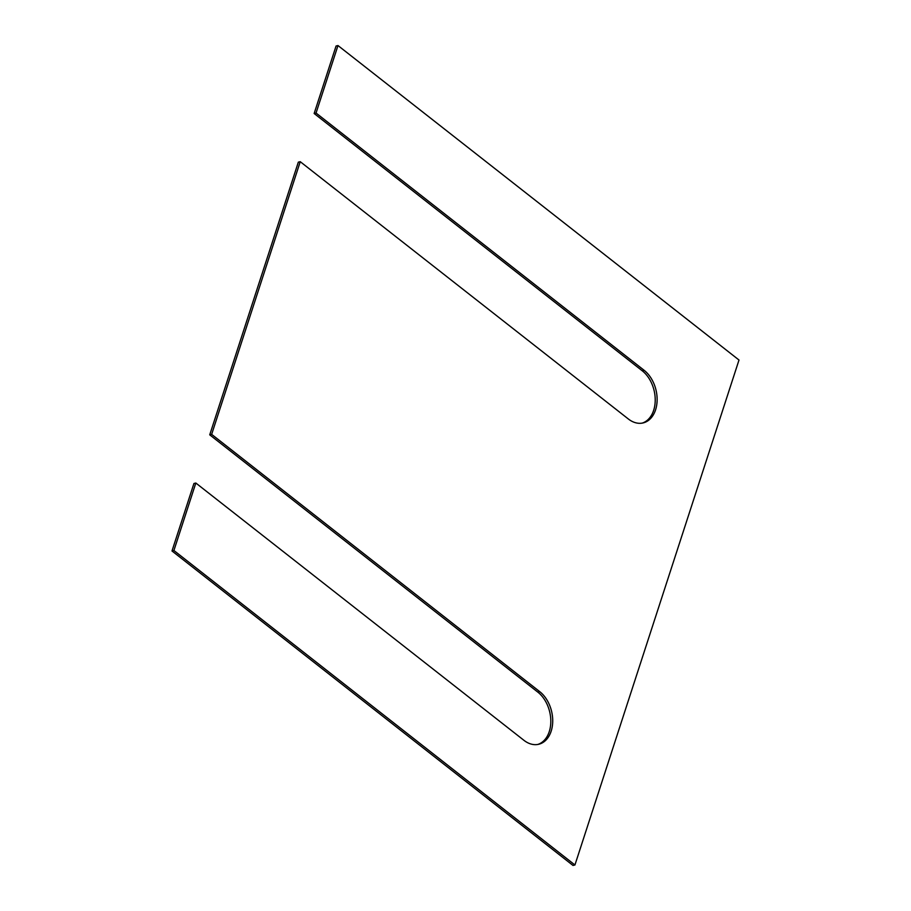 <?xml version="1.0" encoding="UTF-8"?>
<svg xmlns="http://www.w3.org/2000/svg" width="911" height="911" viewBox="0 0 911 911"><rect width="100%" height="100%" fill="white"/><g stroke="black" fill="none" stroke-linecap="round" stroke-linejoin="round"><path stroke-width="1.37" d="M574.932 864.983L739.003 360.027L337.981 45.55L316.049 113.032L644.157 370.333A29.084 20.281 -103.8 0 1 657.127 400.191A29.084 20.281 -103.8 0 1 643.177 422.909A29.084 20.281 -103.8 0 1 628.351 418.992L300.243 161.691L211.648 434.365L539.756 691.665A29.084 20.281 -103.8 0 1 552.715 721.523A29.084 20.281 -103.8 0 1 538.765 744.253A29.084 20.281 -103.8 0 1 523.939 740.324L195.831 483.024L173.91 550.506L574.932 864.983L573.019 865.45L171.997 550.973L173.91 550.506M171.997 550.973L193.929 483.49L195.831 483.024M211.648 434.365L209.735 434.832L537.843 692.132A29.084 20.281 -103.8 0 1 550.813 721.307A29.084 20.281 -103.8 0 1 537.797 744.446M209.735 434.832L298.33 162.158L300.243 161.691M316.049 113.032L314.147 113.499L642.255 370.8A29.084 20.281 -103.8 0 1 655.225 399.975A29.084 20.281 -103.8 0 1 642.209 423.114M314.147 113.499L336.068 46.017L337.981 45.55M537.843 692.132L539.756 691.665M642.255 370.8L644.157 370.333"/></g></svg>
